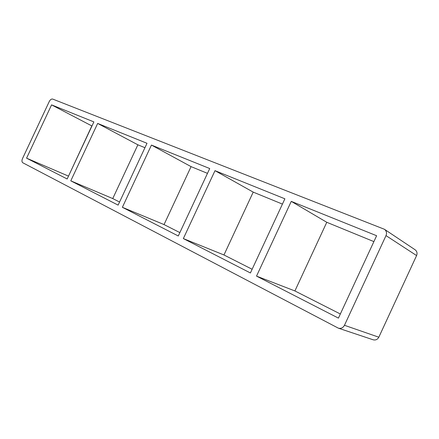 <?xml version="1.0" encoding="UTF-8"?>
<svg xmlns="http://www.w3.org/2000/svg" width="439" height="439" viewBox="0 0 439 439"><rect width="100%" height="100%" fill="white"/><g stroke="black" fill="none" stroke-linecap="round" stroke-linejoin="round"><path stroke-width="0.66" d="M144.941 147.707L137.873 144.81L97.661 123.43L70.789 180.846L112.746 198.571L119.562 202.028M137.873 144.81L112.746 198.571M68.358 176.055L26.576 158.172L67.162 178.986L93.88 121.905L51.566 104.872L91.822 125.922L68.5 176.132M207.477 173.356L191.069 166.628L151.439 145.079L122.371 207.307L164.038 224.581L179.858 232.604M191.069 166.628L164.038 224.581M70.789 180.846L118.118 205.123L147.005 143.295L97.661 123.43M282.425 204.097L253.21 192.117L215 170.667L183.348 238.58L223.961 254.971L252.129 269.255M253.21 192.117L223.961 254.971M122.371 207.307L178.283 235.984L209.721 168.543L151.439 145.079M215 170.667L284.889 198.801L250.406 272.97L183.348 238.58M373.891 241.609L326.775 222.288L291.266 201.369L256.524 276.115L294.898 290.947L340.346 313.995M326.775 222.288L294.898 290.947M291.266 201.369L376.618 235.727L338.431 318.121L256.524 276.115M26.576 158.172L51.566 104.872M49.283 101.464L22.466 158.671C21.681 160.636 21.807 162.013 22.85 162.798L338.343 328.158C340.993 328.806 343.035 327.851 344.461 325.294L386.007 235.611C387.011 232.999 386.485 230.892 384.432 229.284L52.718 99.082C51.44 98.808 50.293 99.604 49.283 101.464M384.432 229.284L415.047 249.731C416.984 251.24 417.5 253.188 416.595 255.569L378.819 337.212C377.513 339.539 375.614 340.39 373.112 339.775L338.343 328.158M344.461 325.294L378.819 337.212M386.007 235.611L416.595 255.569"/></g></svg>

